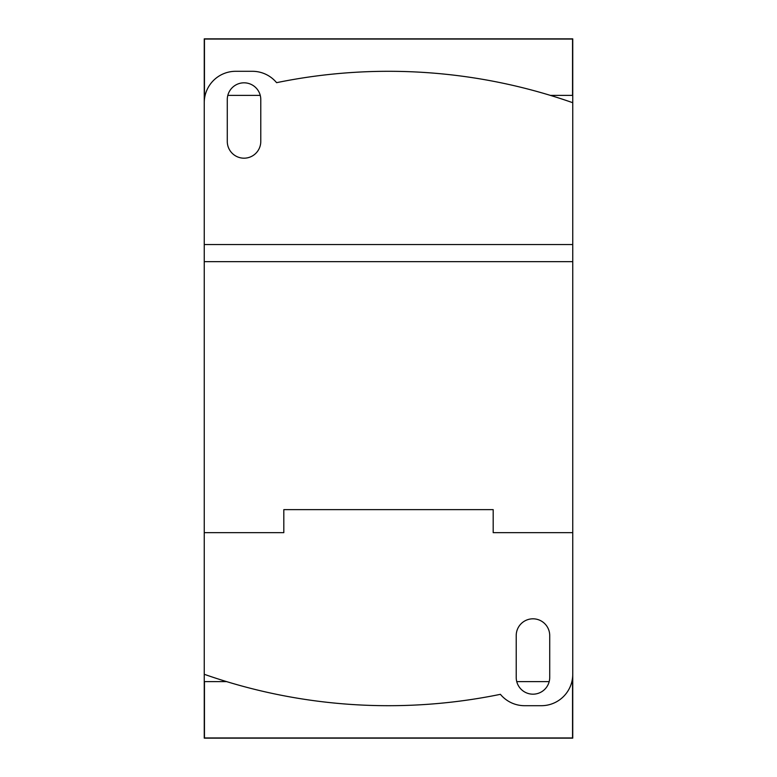 <?xml version="1.0" encoding="UTF-8"?>
<svg xmlns="http://www.w3.org/2000/svg" width="777" height="777" viewBox="0 0 777 777"><rect width="100%" height="100%" fill="white"/><g stroke="black" fill="none" stroke-linecap="round" stroke-linejoin="round"><path stroke-width="1.17" d="M226.631 681.623L204.254 681.623L204.254 674.29A556.157 556.157 0 0 0 500.407 694.327A31.41 31.41 0 0 0 524.592 705.701L541.346 705.701A31.41 31.41 0 0 0 572.746 674.29L572.746 532.653L572.746 681.623L571.882 681.623M549.184 681.623L516.744 681.623M204.254 244.347L204.254 95.377L205.118 95.377M227.816 95.377L260.256 95.377M550.369 95.377L572.746 95.377L572.746 102.71A556.157 556.157 0 0 0 276.593 82.673A31.41 31.41 0 0 0 252.408 71.299L235.654 71.299A31.41 31.41 0 0 0 204.254 102.71L204.254 244.541L572.746 244.541L572.746 532.653L493.181 532.653L493.181 509.625L283.819 509.625L283.819 532.653L204.254 532.653L283.819 532.653M549.718 677.437A16.754 16.754 0 0 1 532.964 694.182A16.754 16.754 0 0 1 516.219 677.437L516.219 635.557A16.754 16.754 0 0 1 532.964 618.813A16.754 16.754 0 0 1 549.718 635.557L549.718 677.437M204.254 674.29L204.254 244.541M493.181 532.653L572.746 532.653M572.746 261.645L204.254 261.645M227.282 99.563A16.754 16.754 0 0 1 244.036 82.818A16.754 16.754 0 0 1 260.781 99.563L260.781 141.443A16.754 16.754 0 0 1 244.036 158.187A16.754 16.754 0 0 1 227.282 141.443L227.282 99.563M572.746 244.541L572.746 102.71M572.542 681.623L572.542 737.936L204.458 737.936L204.458 681.623M572.542 95.377L572.542 39.064L204.458 39.064L204.458 95.377M572.746 681.623L572.746 738.15L204.254 738.15L204.254 681.623M204.254 95.377L204.254 38.85L572.746 38.85L572.746 95.377"/></g></svg>
